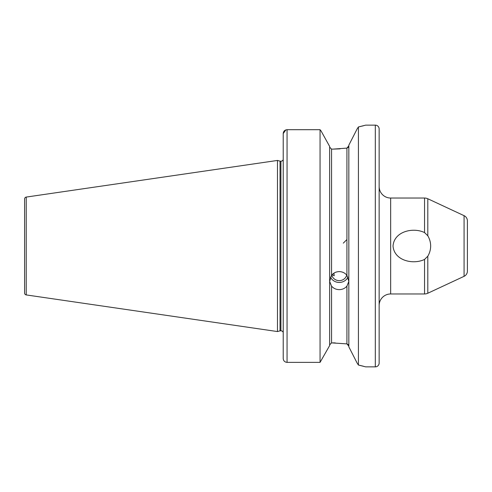 <?xml version="1.0" encoding="UTF-8"?>
<svg xmlns="http://www.w3.org/2000/svg" width="492" height="492" viewBox="0 0 492 492"><rect width="100%" height="100%" fill="white"/><g stroke="black" fill="none" stroke-linecap="round" stroke-linejoin="round"><path stroke-width="0.74" d="M343.318 243.128L346.878 239.549M331.565 286.129L329.646 281.436L331.565 275.311C333.521 272.925 336.079 271.689 339.24 271.609C342.401 271.682 344.953 272.919 346.915 275.311L348.834 281.436L346.915 286.129C344.96 288.404 342.401 289.573 339.24 289.634C336.085 289.579 333.527 288.41 331.565 286.129L331.565 342.875L329.646 344.892L331.565 342.875L346.915 343.883L348.834 346.165L348.244 344.64M347.979 277.144A9.594 9.016 0 0 1 339.24 282.445A9.594 9.016 0 0 1 330.501 277.144M333.908 273.183L334.197 275.735L332.082 274.708M346.712 275.065A7.675 7.214 0 0 1 339.24 280.637A7.675 7.214 0 0 1 331.768 275.065M393.04 246C394.08 231.363 413.182 227.003 424.553 232.581L427.8 235.779C429.67 238.94 430.623 242.347 430.672 246C430.623 249.653 429.67 253.06 427.8 256.221L424.553 259.419C413.188 265.003 394.08 260.637 393.04 246M348.834 145.165L357.204 128.787L348.834 145.165L348.834 346.835L357.204 363.213L348.834 346.835M340.126 148.855L332.912 149.125L346.915 148.117L348.834 145.835L348.244 147.36M427.8 256.221L427.8 293.244L464.079 276.326A5.756 5.756 0 0 0 467.4 271.11L467.4 220.89A5.756 5.756 0 0 0 464.079 215.674L427.8 198.756A7.675 7.675 0 0 0 424.553 198.036L390.66 198.036A11.513 11.513 0 0 1 379.147 186.523M375.31 366.866A3.838 3.838 0 0 0 379.147 363.028L379.147 128.972A3.838 3.838 0 0 0 375.31 125.134L375.31 366.866L365.716 366.866L358.428 365.039L358.428 126.961L357.204 128.787M283.22 161.198L282.851 160.158A2.3 2.3 0 0 1 280.92 161.21L280.92 330.79A2.3 2.3 0 0 1 282.851 331.842L283.177 331.153M280.92 161.21L280.92 330.79M280.631 161.21A2.3 2.3 0 0 1 280.034 161.13L277.463 160.441L277.463 331.559L280.034 330.87A2.3 2.3 0 0 1 280.631 330.79M24.6 293.023L24.6 198.977L24.6 293.023A1.919 1.919 0 0 0 26.242 294.923L277.463 331.559M24.6 198.977A1.919 1.919 0 0 1 26.242 197.077L277.463 160.441M358.428 126.961L365.716 125.134L375.31 125.134M390.66 198.036L390.66 293.964A11.513 11.513 0 0 0 379.147 305.477M427.8 293.244A7.675 7.675 0 0 1 424.553 293.964L424.553 259.419M390.66 293.964L424.553 293.964M331.565 275.311L331.565 149.125L329.646 147.108L331.565 149.125L332.912 149.125M335.249 342.906L332.912 342.875M348.238 344.628L346.915 343.883L346.915 286.129M348.238 147.372L346.915 148.117L346.915 275.311M286.83 129.703L320.058 129.697L321.073 130.97L320.058 129.697L287.057 129.697C284.702 129.95 283.423 131.247 283.22 133.584L283.22 358.508C283.417 360.827 284.696 362.118 287.057 362.37L320.058 362.37L329.646 345.568L320.058 362.37L287.057 362.37C284.702 362.124 283.423 360.839 283.22 358.508M320.058 129.697L320.058 362.37M329.646 146.431L321.073 130.97L329.646 146.431L329.646 345.568M283.22 133.584L285.846 129.894M357.204 363.213L358.428 365.039M363.674 366.312L361.54 365.765M360.833 365.593L358.871 365.138M358.668 126.905L361.06 126.352M361.86 126.155L363.834 125.645M464.079 276.326L464.079 215.674M280.034 161.13L280.034 330.87M26.242 197.077L26.242 294.923M427.8 198.756L427.8 235.779M424.553 232.581L424.553 198.036M287.057 129.697L287.057 362.37M283.22 159.955L282.851 160.158M283.22 332.045L282.851 331.842"/></g></svg>
